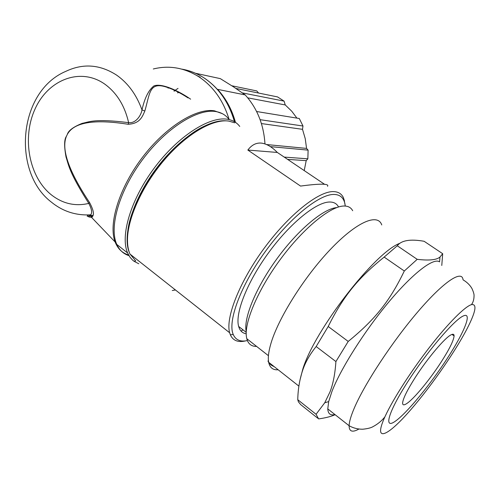 <?xml version="1.0" encoding="UTF-8"?>
<svg xmlns="http://www.w3.org/2000/svg" width="500" height="500" viewBox="0 0 500 500"><rect width="100%" height="100%" fill="white"/><g stroke="black" fill="none" stroke-linecap="round" stroke-linejoin="round"><path stroke-width="0.75" d="M256.6 346.406C251.469 346.525 248.2 343.956 246.794 338.7L246.531 337.431C243.819 323.094 257.887 289.619 280.731 258.863C303.531 228.062 330.319 206.312 343.7 206.025C347.956 205.9 350.95 207.463 352.681 210.725M336.712 207.587C323.575 208.644 298.494 229.394 277.481 258.019C256.431 286.613 243.594 317.538 246.106 331.1M246.213 333.794C242.406 333.162 239.887 330.719 238.656 326.456C234.838 313.562 247.175 281.969 268.688 252.581C290.156 223.156 316.206 202.156 329.45 202.019C333.769 201.944 336.8 203.594 338.544 206.969M345.306 206.05L344.588 202.387C343.013 197.131 339.419 194.488 333.806 194.444C318.994 194.25 289 218.519 264.713 252.369C240.369 286.175 227.512 321.562 233.231 334.481L230.338 334.812L229.644 332.756C225.338 317.975 239.469 281.794 264.144 248.306C288.762 214.769 318.387 191.331 333.2 191.6C338.212 191.65 341.656 193.756 343.531 197.925L345.037 204.25M247.394 340.588C240.4 342.044 235.681 340.006 233.231 334.481M245.588 340.894C238.062 342.65 232.981 340.625 230.338 334.812M327.531 186.294C328.512 184.981 326.744 184.281 322.219 184.188C317.506 184.137 310.281 184.769 300.544 186.075L247.844 150.056C251.675 144.95 256.175 142.631 261.344 143.106C266.525 143.731 271.856 146.85 277.331 152.456L324.569 184.3M234.731 122.831L228.694 121.069C212.8 118.744 186.394 133.963 164.05 160.238C141.706 186.469 126.931 219.975 127.487 241.175C127.6 246.175 128.419 250.469 129.956 254.044L229.644 332.756M211.794 123.456C176.325 132.887 126.069 200.931 127.525 237.894M172.269 290.538L175.45 289.969M243.012 329.862L241.075 331.094M247.844 150.056L277.331 152.456M135.738 260.981L130.1 254.163M129.381 252.587C122.175 235.963 132.487 200.731 155.256 169.925C177.963 139.075 208.375 118.987 226.3 120.862M138.8 263.762L134.031 261.281L132.369 259.9L129.938 257.125L127.644 253.006C120 236.1 130.662 199.644 154.275 168.044C177.819 136.381 209.144 116.369 227.062 119.206C232.5 120.019 236.725 122.431 239.737 126.438M188.088 97.931C179.669 92.45 172.006 88.706 165.1 86.688C149.213 82.137 149.819 93.85 144.838 111.013C142.387 116.525 140.031 123.656 128.175 124.275C94.188 118.906 73.913 122.269 67.344 134.362L66.394 136.337C61.075 149.25 68.794 171.312 89.556 202.544C95.381 213.512 93.188 215.556 92.181 217.013L91.438 217.275C87.062 217.019 87.662 216.312 93.244 215.15M88.281 214.95C86.481 216.525 86.919 216.756 89.594 215.637L90.669 214.819C92.406 212.975 91.788 209.169 88.8 203.406C68.787 171.85 68.719 165.113 66.05 157.081C64.069 146.281 64.181 139.369 66.394 136.337L67.344 134.362C68.4 130.6 73.338 126.931 82.163 123.362C89.475 121.919 94.281 118.387 128.637 122.65C136.194 123.581 141.3 114.744 141.988 109.919L144.838 111.013M153.294 68.981C169.288 65.056 184.594 67.737 199.213 77.019C213.481 86.694 223.469 100.894 229.169 119.6M195.481 73.256L220.3 78.625L233.581 86.906L245.181 94.919L217.319 89.306M264.969 143.906C263.712 124.45 257.119 108.125 245.181 94.919M177.606 92.806L178.869 92.025M174.219 91.15L175.438 90.306M179.056 92.125L177.8 92.9M296.919 118.125L291.775 111.25L285.244 104.944L284.062 101.112L277.544 96.912L235.906 88.444M304.219 170.581L306.194 160.65L307.85 158.812L308.113 150.131L306.562 148.406L305.238 138.65L302.506 129.319L302.987 126.019L299.294 118.513L256.613 111.519M258.587 93.056L256.781 90.938L231.838 85.775M302.987 126.019L260.119 119.681M307.85 158.812L284.225 157.1M308.113 150.131L270.394 146.631M178.031 88.406L174 91.044M284.062 101.112L242.387 92.906M247.756 97.856L285.244 104.944M261.419 123.569L302.506 129.319M266.606 144.55L306.562 148.406M287.619 159.388L306.194 160.65M220.3 78.625L208.7 76.119M168.9 87.531L168.088 88.15M235.463 122.338C231.919 109.55 226.038 98.644 217.825 89.612M89.594 215.637L92.181 217.013M128.175 124.275L128.637 122.65C124.706 105.656 116.737 92.806 104.725 84.087C80.519 66.988 48.263 79.575 35.131 108.831C21.656 137.863 29.05 177.306 51.575 195.019C62.912 203.769 75.325 206.569 88.8 203.406L89.556 202.544M128.562 254.913C122.275 253.119 117.8 248.806 115.138 241.988L91.45 217.275L91.981 216.35L90.662 214.825C75.875 215.656 62.744 211.394 51.275 202.044C11.938 172.075 17.95 91.4 65.975 71.281C83.2 63.15 100.113 64.45 116.713 75.188C128.106 83.219 136.531 94.794 141.988 109.919C144.625 98.081 148.606 90.075 153.944 85.894C161.869 82.888 178.844 90.988 190.631 99.175M399.812 243.312C375.119 252.188 314.744 329.819 302.812 369.094L299.962 380.119M317.812 418.263L300.7 404.613L298.425 401.85L297.756 399.712L316.062 414.288L324.738 402.775L329.906 392.106C333.069 384.181 335.069 374 335.913 361.562L348.219 341.431C375.419 319.269 389.944 300.794 404.306 271L417.206 259.331C429.075 260.725 436.669 259.956 439.975 257.031L442.688 253.706L441.781 265.469M442.688 253.706L424.119 241.281C410.3 238.85 401.35 240.35 397.275 245.769L384.162 257.087C357.938 278.238 343.525 295.863 328.2 326.494L316.169 346.531C309.713 354.531 305.163 362.612 302.512 370.763C299.562 379.787 297.975 389.438 297.756 399.712M334.919 414.544C330.438 415.675 328.062 413.8 327.775 408.906L328.688 401.594L331.856 391.7C340.513 368.981 364.675 330.725 389.031 301.725C413.413 272.65 433.725 257.444 439.581 261.863L439.975 257.031M335.138 414.719C330.969 416.544 325.462 417.938 318.619 418.906L316.062 414.288M385.369 415.844C393.344 398.7 411.525 370.425 430.031 346.631C448.556 322.812 464.994 306.456 471.494 304.619C477.212 303.719 475.819 311.613 467.294 328.3C454.363 353.35 427.819 391.012 406.788 414.212C385.681 437.638 373.644 441.619 384.881 416.887L385.369 415.844M406.619 403.65C403.85 405.45 402.519 405.181 402.619 402.844C403.125 398.4 407.312 389.981 415.188 377.581C427.45 358.363 445.087 337.525 451.169 334.775C453.125 333.794 454.1 334.175 454.094 335.919C453.638 340.625 449.263 349.438 440.956 362.35C429.656 379.856 413.744 399.119 406.619 403.65M397.275 245.769L417.206 259.331M404.306 271L384.162 257.087M328.2 326.494L348.219 341.431M335.913 361.562L316.169 346.531M133.138 256.562L132.181 256.425M128.994 255.669C123.5 253.931 119.438 250.194 116.806 244.444C108.837 227.344 119.131 190.906 142.613 159.531C166.019 128.094 197.475 108.45 215.694 111.538C221.5 112.475 225.975 115.162 229.106 119.588M131.925 255.606L131.6 255.556M127.644 253.006L116.806 244.444L115.138 241.988C108.138 224.144 119.087 187.994 142.438 157.375C165.725 126.7 196.5 107.788 214.469 110.831L222.45 113.706M234.456 121.7C228.931 102.513 218.881 87.975 204.312 78.094C197.256 73.475 189.769 70.487 181.856 69.138M200.144 77.219L196.938 75.581M274.137 366.594L269.688 363.088M278.15 369.762C272.962 370.194 269.794 367.7 268.656 362.275C267.831 357.906 268.525 351.856 270.738 344.131C277.913 318.812 304.125 276.925 330.487 249.331C356.881 221.6 377.794 213.062 381.756 224.944M358.875 429.069C352.394 432.694 349.144 431.581 349.113 425.737C349.212 421.944 350.825 416.331 353.944 408.894C364.094 384.538 392.438 341.337 418.281 311.281C444.181 281.081 462.144 269.619 463.044 279.825C466.931 282.113 469.888 284.988 471.906 288.444C473.512 291.956 474.225 294.469 474.044 295.988C474 299.431 473.15 302.312 471.494 304.619M447.088 358.713C430.006 384.988 406.662 413.394 395.181 421.319C383.438 429.675 388.05 412.444 407.575 382.069C426.962 351.756 454.2 319.794 463.338 315.938C472.794 311.594 464.275 332.4 447.088 358.713M268.431 355.694L246.794 338.7M246.188 332.35L238.656 326.456M344.588 202.387L344.237 199.838M134.906 261.125L134.031 261.281M182.325 69.262C190.081 70.656 197.413 73.6 204.325 78.1M204.581 78.263C219.15 88.181 229.188 102.706 234.688 121.838M274.194 366.637C271.294 365.412 269.731 364.181 269.513 362.95M268.438 360.775C267.831 360.706 267.906 361.206 268.656 362.275L298.9 386.131M328.688 401.594L324.738 402.775M454.094 335.919L451.969 334.419M384.881 416.887C381.675 420.887 377.75 424.119 373.113 426.587C371.112 427.844 367.644 428.719 362.725 429.225C357.788 429.237 353.25 428.075 349.113 425.737L327.775 408.906"/></g></svg>
